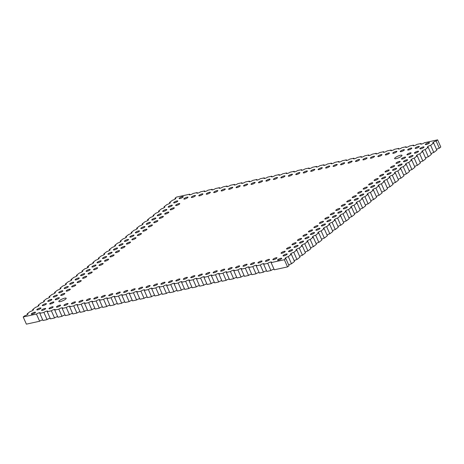 <?xml version="1.0" encoding="UTF-8"?>
<svg xmlns="http://www.w3.org/2000/svg" width="464" height="464" viewBox="0 0 464 464"><rect width="100%" height="100%" fill="white"/><g stroke="black" fill="none" stroke-linecap="round" stroke-linejoin="round"><path stroke-width="0.7" d="M189.712 194.201A2.268 0.516 156.1 0 0 189.318 194.752A2.268 0.516 156.1 0 0 190.843 194.602A2.268 0.516 156.1 0 0 193.07 193.465L197.177 192.566A2.268 0.516 156.1 0 0 196.782 193.117A2.268 0.516 156.1 0 0 198.308 192.966A2.268 0.516 156.1 0 0 200.535 191.829L204.636 190.93A2.268 0.516 156.1 0 0 204.241 191.475A2.268 0.516 156.1 0 0 205.767 191.33A2.268 0.516 156.1 0 0 207.994 190.194L212.1 189.295A2.268 0.516 156.1 0 0 211.706 189.84A2.268 0.516 156.1 0 0 213.225 189.689A2.268 0.516 156.1 0 0 215.453 188.558L219.559 187.659A2.268 0.516 156.1 0 0 219.165 188.204A2.268 0.516 156.1 0 0 220.69 188.053A2.268 0.516 156.1 0 0 222.917 186.922L227.018 186.023A2.268 0.516 156.1 0 0 226.629 186.569A2.268 0.516 156.1 0 0 228.149 186.418A2.268 0.516 156.1 0 0 230.376 185.287L234.482 184.388A2.268 0.516 156.1 0 0 234.088 184.933A2.268 0.516 156.1 0 0 235.613 184.782A2.268 0.516 156.1 0 0 237.841 183.651L241.941 182.746A2.268 0.516 156.1 0 0 241.553 183.297A2.268 0.516 156.1 0 0 243.072 183.147A2.268 0.516 156.1 0 0 245.299 182.016L249.406 181.111A2.268 0.516 156.1 0 0 249.011 181.662A2.268 0.516 156.1 0 0 250.537 181.511A2.268 0.516 156.1 0 0 252.764 180.38L256.865 179.475A2.268 0.516 156.1 0 0 256.476 180.026A2.268 0.516 156.1 0 0 257.996 179.875A2.268 0.516 156.1 0 0 260.223 178.739L264.329 177.84A2.268 0.516 156.1 0 0 263.935 178.391A2.268 0.516 156.1 0 0 265.46 178.24A2.268 0.516 156.1 0 0 267.687 177.103L271.788 176.204A2.268 0.516 156.1 0 0 271.399 176.755A2.268 0.516 156.1 0 0 272.919 176.604A2.268 0.516 156.1 0 0 275.146 175.467L279.253 174.568A2.268 0.516 156.1 0 0 278.858 175.119A2.268 0.516 156.1 0 0 280.384 174.969A2.268 0.516 156.1 0 0 282.611 173.832L286.711 172.933A2.268 0.516 156.1 0 0 286.317 173.484A2.268 0.516 156.1 0 0 287.842 173.333A2.268 0.516 156.1 0 0 290.07 172.196L294.176 171.297A2.268 0.516 156.1 0 0 293.782 171.848A2.268 0.516 156.1 0 0 295.307 171.697A2.268 0.516 156.1 0 0 297.534 170.561L301.635 169.662A2.268 0.516 156.1 0 0 301.24 170.213A2.268 0.516 156.1 0 0 302.766 170.062A2.268 0.516 156.1 0 0 304.993 168.925L309.099 168.026A2.268 0.516 156.1 0 0 308.705 168.577A2.268 0.516 156.1 0 0 310.225 168.426A2.268 0.516 156.1 0 0 312.452 167.289L316.558 166.39A2.268 0.516 156.1 0 0 316.164 166.941A2.268 0.516 156.1 0 0 317.689 166.791A2.268 0.516 156.1 0 0 319.916 165.654L324.017 164.755A2.268 0.516 156.1 0 0 323.628 165.306A2.268 0.516 156.1 0 0 325.148 165.155A2.268 0.516 156.1 0 0 327.375 164.018L331.482 163.119A2.268 0.516 156.1 0 0 331.087 163.67A2.268 0.516 156.1 0 0 332.613 163.519A2.268 0.516 156.1 0 0 334.84 162.383L338.94 161.484A2.268 0.516 156.1 0 0 338.552 162.035A2.268 0.516 156.1 0 0 340.071 161.884A2.268 0.516 156.1 0 0 342.299 160.747L346.405 159.848A2.268 0.516 156.1 0 0 346.011 160.399A2.268 0.516 156.1 0 0 347.536 160.248A2.268 0.516 156.1 0 0 349.763 159.111L353.864 158.212A2.268 0.516 156.1 0 0 353.475 158.763A2.268 0.516 156.1 0 0 354.995 158.613A2.268 0.516 156.1 0 0 357.222 157.476L361.328 156.577A2.268 0.516 156.1 0 0 360.934 157.128A2.268 0.516 156.1 0 0 362.459 156.977A2.268 0.516 156.1 0 0 364.687 155.84L368.787 154.941A2.268 0.516 156.1 0 0 368.399 155.492A2.268 0.516 156.1 0 0 369.918 155.341A2.268 0.516 156.1 0 0 372.145 154.205L376.252 153.306A2.268 0.516 156.1 0 0 375.857 153.857A2.268 0.516 156.1 0 0 377.383 153.706A2.268 0.516 156.1 0 0 379.61 152.569L383.711 151.67A2.268 0.516 156.1 0 0 383.316 152.221A2.268 0.516 156.1 0 0 384.842 152.07A2.268 0.516 156.1 0 0 387.069 150.933L391.175 150.034A2.268 0.516 156.1 0 0 390.781 150.585A2.268 0.516 156.1 0 0 392.306 150.435A2.268 0.516 156.1 0 0 394.533 149.298L398.634 148.399A2.268 0.516 156.1 0 0 398.24 148.95A2.268 0.516 156.1 0 0 399.765 148.799A2.268 0.516 156.1 0 0 401.992 147.662L406.099 146.763A2.268 0.516 156.1 0 0 405.704 147.308A2.268 0.516 156.1 0 0 407.224 147.163A2.268 0.516 156.1 0 0 409.451 146.027L413.557 145.128A2.268 0.516 156.1 0 0 413.163 145.673A2.268 0.516 156.1 0 0 414.688 145.522A2.268 0.516 156.1 0 0 416.916 144.391L421.016 143.492A2.268 0.516 156.1 0 0 420.628 144.037A2.268 0.516 156.1 0 0 422.147 143.886A2.268 0.516 156.1 0 0 424.374 142.755L437.622 139.85L436.114 141.027A2.268 0.516 156.1 0 0 433.852 141.938A2.268 0.516 156.1 0 0 432.813 142.906A2.268 0.516 156.1 0 0 433.654 142.953L430.644 145.307A2.268 0.516 156.1 0 0 428.376 146.218A2.268 0.516 156.1 0 0 427.338 147.192A2.268 0.516 156.1 0 0 428.179 147.233L425.169 149.588A2.268 0.516 156.1 0 0 422.901 150.498A2.268 0.516 156.1 0 0 421.863 151.473A2.268 0.516 156.1 0 0 422.704 151.513L419.694 153.868A2.268 0.516 156.1 0 0 417.432 154.779A2.268 0.516 156.1 0 0 416.388 155.753A2.268 0.516 156.1 0 0 417.229 155.8L414.219 158.154A2.268 0.516 156.1 0 0 411.957 159.059A2.268 0.516 156.1 0 0 410.918 160.034A2.268 0.516 156.1 0 0 411.759 160.08L408.743 162.435A2.268 0.516 156.1 0 0 406.481 163.34A2.268 0.516 156.1 0 0 405.443 164.314A2.268 0.516 156.1 0 0 406.284 164.36L403.274 166.715A2.268 0.516 156.1 0 0 401.006 167.62A2.268 0.516 156.1 0 0 399.968 168.594A2.268 0.516 156.1 0 0 400.809 168.641L397.799 170.996A2.268 0.516 156.1 0 0 395.531 171.9A2.268 0.516 156.1 0 0 394.493 172.875A2.268 0.516 156.1 0 0 395.334 172.921L392.324 175.276A2.268 0.516 156.1 0 0 390.062 176.187A2.268 0.516 156.1 0 0 389.023 177.155A2.268 0.516 156.1 0 0 389.859 177.202L386.848 179.556A2.268 0.516 156.1 0 0 384.586 180.467A2.268 0.516 156.1 0 0 383.548 181.441A2.268 0.516 156.1 0 0 384.389 181.482L381.379 183.837A2.268 0.516 156.1 0 0 379.111 184.747A2.268 0.516 156.1 0 0 378.073 185.722A2.268 0.516 156.1 0 0 378.914 185.762L375.904 188.117A2.268 0.516 156.1 0 0 373.636 189.028A2.268 0.516 156.1 0 0 372.598 190.002A2.268 0.516 156.1 0 0 373.439 190.049L370.429 192.403A2.268 0.516 156.1 0 0 368.167 193.308A2.268 0.516 156.1 0 0 367.123 194.283A2.268 0.516 156.1 0 0 367.964 194.329L364.953 196.684A2.268 0.516 156.1 0 0 362.691 197.589A2.268 0.516 156.1 0 0 361.653 198.563A2.268 0.516 156.1 0 0 362.494 198.609L359.478 200.964A2.268 0.516 156.1 0 0 357.216 201.869A2.268 0.516 156.1 0 0 356.178 202.843A2.268 0.516 156.1 0 0 357.019 202.89L354.009 205.245A2.268 0.516 156.1 0 0 351.741 206.149A2.268 0.516 156.1 0 0 350.703 207.124A2.268 0.516 156.1 0 0 351.544 207.17L348.534 209.525A2.268 0.516 156.1 0 0 346.266 210.436A2.268 0.516 156.1 0 0 345.228 211.404A2.268 0.516 156.1 0 0 346.069 211.451L343.058 213.805A2.268 0.516 156.1 0 0 340.796 214.716A2.268 0.516 156.1 0 0 339.758 215.69A2.268 0.516 156.1 0 0 340.593 215.731L337.583 218.086A2.268 0.516 156.1 0 0 335.321 218.996A2.268 0.516 156.1 0 0 334.283 219.971A2.268 0.516 156.1 0 0 335.124 220.017L332.114 222.366A2.268 0.516 156.1 0 0 329.846 223.277A2.268 0.516 156.1 0 0 328.808 224.251A2.268 0.516 156.1 0 0 329.649 224.298L326.639 226.652A2.268 0.516 156.1 0 0 324.371 227.557A2.268 0.516 156.1 0 0 323.333 228.532A2.268 0.516 156.1 0 0 324.174 228.578L321.163 230.933A2.268 0.516 156.1 0 0 318.901 231.838A2.268 0.516 156.1 0 0 317.857 232.812A2.268 0.516 156.1 0 0 318.698 232.858L315.688 235.213A2.268 0.516 156.1 0 0 313.426 236.118A2.268 0.516 156.1 0 0 312.388 237.092A2.268 0.516 156.1 0 0 313.229 237.139L310.213 239.494A2.268 0.516 156.1 0 0 307.951 240.404A2.268 0.516 156.1 0 0 306.913 241.373A2.268 0.516 156.1 0 0 307.754 241.419L304.744 243.774A2.268 0.516 156.1 0 0 302.476 244.685A2.268 0.516 156.1 0 0 301.438 245.659A2.268 0.516 156.1 0 0 302.279 245.7L299.268 248.054A2.268 0.516 156.1 0 0 297.006 248.965A2.268 0.516 156.1 0 0 295.962 249.939A2.268 0.516 156.1 0 0 296.803 249.98L293.793 252.335A2.268 0.516 156.1 0 0 291.531 253.245A2.268 0.516 156.1 0 0 290.493 254.22A2.268 0.516 156.1 0 0 291.328 254.266L288.318 256.621A2.268 0.516 156.1 0 0 286.056 257.526A2.268 0.516 156.1 0 0 285.018 258.5A2.268 0.516 156.1 0 0 285.859 258.547L284.351 259.724L271.109 262.624A2.268 0.516 156.1 0 0 271.498 262.073A2.268 0.516 156.1 0 0 269.978 262.224A2.268 0.516 156.1 0 0 267.751 263.361L263.645 264.26A2.268 0.516 156.1 0 0 264.039 263.709A2.268 0.516 156.1 0 0 262.514 263.859A2.268 0.516 156.1 0 0 260.287 264.996L256.186 265.895A2.268 0.516 156.1 0 0 256.575 265.35A2.268 0.516 156.1 0 0 255.055 265.501A2.268 0.516 156.1 0 0 252.828 266.632L248.721 267.531A2.268 0.516 156.1 0 0 249.116 266.986A2.268 0.516 156.1 0 0 247.59 267.136A2.268 0.516 156.1 0 0 245.363 268.267L241.263 269.166A2.268 0.516 156.1 0 0 241.657 268.621A2.268 0.516 156.1 0 0 240.132 268.772A2.268 0.516 156.1 0 0 237.904 269.903L233.798 270.802A2.268 0.516 156.1 0 0 234.192 270.257A2.268 0.516 156.1 0 0 232.667 270.408A2.268 0.516 156.1 0 0 230.44 271.539L226.339 272.443A2.268 0.516 156.1 0 0 226.734 271.892A2.268 0.516 156.1 0 0 225.208 272.043A2.268 0.516 156.1 0 0 222.981 273.174L218.875 274.079A2.268 0.516 156.1 0 0 219.269 273.528A2.268 0.516 156.1 0 0 217.749 273.679A2.268 0.516 156.1 0 0 215.522 274.81L211.416 275.715A2.268 0.516 156.1 0 0 211.81 275.164A2.268 0.516 156.1 0 0 210.285 275.314A2.268 0.516 156.1 0 0 208.058 276.445L203.957 277.35A2.268 0.516 156.1 0 0 204.346 276.799A2.268 0.516 156.1 0 0 202.826 276.95A2.268 0.516 156.1 0 0 200.599 278.087L196.492 278.986A2.268 0.516 156.1 0 0 196.887 278.435A2.268 0.516 156.1 0 0 195.361 278.586A2.268 0.516 156.1 0 0 193.134 279.722L189.034 280.621A2.268 0.516 156.1 0 0 189.422 280.07A2.268 0.516 156.1 0 0 187.903 280.221A2.268 0.516 156.1 0 0 185.675 281.358L181.569 282.257A2.268 0.516 156.1 0 0 181.963 281.706A2.268 0.516 156.1 0 0 180.438 281.857A2.268 0.516 156.1 0 0 178.211 282.994L174.11 283.893A2.268 0.516 156.1 0 0 174.499 283.342A2.268 0.516 156.1 0 0 172.979 283.492A2.268 0.516 156.1 0 0 170.752 284.629L166.646 285.528A2.268 0.516 156.1 0 0 167.04 284.977A2.268 0.516 156.1 0 0 165.515 285.128A2.268 0.516 156.1 0 0 163.287 286.265L159.187 287.164A2.268 0.516 156.1 0 0 159.575 286.613A2.268 0.516 156.1 0 0 158.056 286.764A2.268 0.516 156.1 0 0 155.829 287.9L151.722 288.799A2.268 0.516 156.1 0 0 152.117 288.248A2.268 0.516 156.1 0 0 150.591 288.399A2.268 0.516 156.1 0 0 148.364 289.536L144.263 290.435A2.268 0.516 156.1 0 0 144.658 289.884A2.268 0.516 156.1 0 0 143.132 290.035A2.268 0.516 156.1 0 0 140.905 291.172L136.799 292.071A2.268 0.516 156.1 0 0 137.193 291.52A2.268 0.516 156.1 0 0 135.668 291.67A2.268 0.516 156.1 0 0 133.441 292.807L129.34 293.706A2.268 0.516 156.1 0 0 129.734 293.155A2.268 0.516 156.1 0 0 128.209 293.306A2.268 0.516 156.1 0 0 125.982 294.443L121.875 295.342A2.268 0.516 156.1 0 0 122.27 294.791A2.268 0.516 156.1 0 0 120.75 294.942A2.268 0.516 156.1 0 0 118.523 296.078L114.417 296.977A2.268 0.516 156.1 0 0 114.811 296.426A2.268 0.516 156.1 0 0 113.286 296.577A2.268 0.516 156.1 0 0 111.058 297.714L106.958 298.613A2.268 0.516 156.1 0 0 107.346 298.062A2.268 0.516 156.1 0 0 105.827 298.213A2.268 0.516 156.1 0 0 103.6 299.35L99.493 300.249A2.268 0.516 156.1 0 0 99.888 299.698A2.268 0.516 156.1 0 0 98.362 299.848A2.268 0.516 156.1 0 0 96.135 300.985L92.034 301.884A2.268 0.516 156.1 0 0 92.423 301.333A2.268 0.516 156.1 0 0 90.903 301.484A2.268 0.516 156.1 0 0 88.676 302.621L84.57 303.52A2.268 0.516 156.1 0 0 84.964 302.969A2.268 0.516 156.1 0 0 83.439 303.12A2.268 0.516 156.1 0 0 81.212 304.256L77.111 305.155A2.268 0.516 156.1 0 0 77.5 304.604A2.268 0.516 156.1 0 0 75.98 304.755A2.268 0.516 156.1 0 0 73.753 305.892L69.646 306.791A2.268 0.516 156.1 0 0 70.041 306.24A2.268 0.516 156.1 0 0 68.515 306.391A2.268 0.516 156.1 0 0 66.288 307.528L62.188 308.427A2.268 0.516 156.1 0 0 62.582 307.876A2.268 0.516 156.1 0 0 61.057 308.026A2.268 0.516 156.1 0 0 58.829 309.163L54.723 310.062A2.268 0.516 156.1 0 0 55.117 309.517A2.268 0.516 156.1 0 0 53.592 309.668A2.268 0.516 156.1 0 0 51.365 310.799L47.264 311.698A2.268 0.516 156.1 0 0 47.659 311.153A2.268 0.516 156.1 0 0 46.133 311.303A2.268 0.516 156.1 0 0 43.906 312.434L39.8 313.333A2.268 0.516 156.1 0 0 40.194 312.788A2.268 0.516 156.1 0 0 38.669 312.939A2.268 0.516 156.1 0 0 36.441 314.07L23.2 316.976L24.708 315.798A2.268 0.516 156.1 0 0 27.614 314.464A2.268 0.516 156.1 0 0 28.008 313.919A2.268 0.516 156.1 0 0 27.167 313.873L30.177 311.518A2.268 0.516 156.1 0 0 33.089 310.184A2.268 0.516 156.1 0 0 33.483 309.633A2.268 0.516 156.1 0 0 32.642 309.592L35.653 307.238A2.268 0.516 156.1 0 0 38.564 305.904A2.268 0.516 156.1 0 0 38.959 305.353A2.268 0.516 156.1 0 0 38.118 305.312L41.128 302.957A2.268 0.516 156.1 0 0 44.039 301.623A2.268 0.516 156.1 0 0 44.428 301.072A2.268 0.516 156.1 0 0 43.593 301.026L46.603 298.671A2.268 0.516 156.1 0 0 49.509 297.343A2.268 0.516 156.1 0 0 49.903 296.792A2.268 0.516 156.1 0 0 49.062 296.745L52.072 294.391A2.268 0.516 156.1 0 0 54.984 293.062A2.268 0.516 156.1 0 0 55.378 292.511A2.268 0.516 156.1 0 0 54.537 292.465L57.548 290.11A2.268 0.516 156.1 0 0 60.459 288.782A2.268 0.516 156.1 0 0 60.854 288.231A2.268 0.516 156.1 0 0 60.013 288.185L63.023 285.83A2.268 0.516 156.1 0 0 65.934 284.502A2.268 0.516 156.1 0 0 66.329 283.951A2.268 0.516 156.1 0 0 65.488 283.904L68.498 281.549A2.268 0.516 156.1 0 0 71.41 280.215A2.268 0.516 156.1 0 0 71.798 279.67A2.268 0.516 156.1 0 0 70.957 279.624L73.973 277.269A2.268 0.516 156.1 0 0 76.879 275.935A2.268 0.516 156.1 0 0 77.273 275.384A2.268 0.516 156.1 0 0 76.432 275.343L79.443 272.989A2.268 0.516 156.1 0 0 82.354 271.655A2.268 0.516 156.1 0 0 82.749 271.104A2.268 0.516 156.1 0 0 81.908 271.063L84.947 268.685A2.268 0.516 156.1 0 0 88.183 267.299A2.268 0.516 156.1 0 0 88.578 266.748A2.268 0.516 156.1 0 0 87.354 266.8L90.393 264.422A2.268 0.516 156.1 0 0 93.305 263.094A2.268 0.516 156.1 0 0 93.693 262.543A2.268 0.516 156.1 0 0 92.858 262.496L95.868 260.142A2.268 0.516 156.1 0 0 98.774 258.813A2.268 0.516 156.1 0 0 99.168 258.262A2.268 0.516 156.1 0 0 98.327 258.216L101.338 255.861A2.268 0.516 156.1 0 0 104.249 254.533A2.268 0.516 156.1 0 0 104.644 253.982A2.268 0.516 156.1 0 0 103.803 253.936L106.813 251.581A2.268 0.516 156.1 0 0 109.724 250.253A2.268 0.516 156.1 0 0 110.119 249.702A2.268 0.516 156.1 0 0 109.278 249.655L112.288 247.3A2.268 0.516 156.1 0 0 115.2 245.966A2.268 0.516 156.1 0 0 115.588 245.421A2.268 0.516 156.1 0 0 114.753 245.375L117.763 243.02A2.268 0.516 156.1 0 0 120.675 241.686A2.268 0.516 156.1 0 0 121.063 241.135A2.268 0.516 156.1 0 0 120.222 241.094L123.233 238.74A2.268 0.516 156.1 0 0 126.144 237.406A2.268 0.516 156.1 0 0 126.539 236.855A2.268 0.516 156.1 0 0 125.698 236.814L128.708 234.459A2.268 0.516 156.1 0 0 131.619 233.125A2.268 0.516 156.1 0 0 132.014 232.574A2.268 0.516 156.1 0 0 131.173 232.528L134.183 230.173A2.268 0.516 156.1 0 0 137.095 228.845A2.268 0.516 156.1 0 0 137.489 228.294A2.268 0.516 156.1 0 0 136.648 228.247L139.658 225.893A2.268 0.516 156.1 0 0 142.57 224.564A2.268 0.516 156.1 0 0 142.958 224.013A2.268 0.516 156.1 0 0 142.123 223.967L145.133 221.612A2.268 0.516 156.1 0 0 148.039 220.284A2.268 0.516 156.1 0 0 148.434 219.733A2.268 0.516 156.1 0 0 147.593 219.687L150.603 217.332A2.268 0.516 156.1 0 0 153.514 215.998A2.268 0.516 156.1 0 0 153.909 215.453A2.268 0.516 156.1 0 0 153.068 215.406L156.078 213.051A2.268 0.516 156.1 0 0 158.99 211.717A2.268 0.516 156.1 0 0 159.384 211.172A2.268 0.516 156.1 0 0 158.543 211.126L161.553 208.771A2.268 0.516 156.1 0 0 164.465 207.437A2.268 0.516 156.1 0 0 164.853 206.886A2.268 0.516 156.1 0 0 164.018 206.845L167.028 204.491A2.268 0.516 156.1 0 0 169.934 203.157A2.268 0.516 156.1 0 0 170.329 202.606A2.268 0.516 156.1 0 0 169.488 202.559L172.498 200.204A2.268 0.516 156.1 0 0 175.409 198.876A2.268 0.516 156.1 0 0 175.804 198.325A2.268 0.516 156.1 0 0 174.963 198.279L176.471 197.101L189.712 194.201L189.991 194.828M23.2 316.976L26.378 324.15L39.626 321.245A2.268 0.516 156.1 0 1 42.705 319.882M182.874 197.241A2.268 0.516 156.1 0 1 180.647 198.377A2.268 0.516 156.1 0 1 179.121 198.528A2.268 0.516 156.1 0 1 180.983 197.136A2.268 0.516 156.1 0 1 183.263 196.69A2.268 0.516 156.1 0 1 182.874 197.241M187.595 197.745A2.268 0.516 156.1 0 1 185.368 198.882A2.268 0.516 156.1 0 1 183.848 199.033A2.268 0.516 156.1 0 1 185.71 197.641A2.268 0.516 156.1 0 1 187.99 197.194A2.268 0.516 156.1 0 1 187.595 197.745M177.399 201.521A2.268 0.516 156.1 0 1 175.172 202.658A2.268 0.516 156.1 0 1 173.646 202.809A2.268 0.516 156.1 0 1 175.514 201.422A2.268 0.516 156.1 0 1 177.793 200.97A2.268 0.516 156.1 0 1 177.399 201.521M195.06 196.11A2.268 0.516 156.1 0 1 192.833 197.246A2.268 0.516 156.1 0 1 191.307 197.397A2.268 0.516 156.1 0 1 193.169 196.005A2.268 0.516 156.1 0 1 195.454 195.559A2.268 0.516 156.1 0 1 195.06 196.11M202.519 194.474A2.268 0.516 156.1 0 1 200.291 195.611A2.268 0.516 156.1 0 1 198.772 195.762A2.268 0.516 156.1 0 1 200.634 194.37A2.268 0.516 156.1 0 1 202.913 193.923A2.268 0.516 156.1 0 1 202.519 194.474M171.924 205.801A2.268 0.516 156.1 0 1 169.696 206.938A2.268 0.516 156.1 0 1 168.177 207.089A2.268 0.516 156.1 0 1 170.039 205.703A2.268 0.516 156.1 0 1 172.318 205.25A2.268 0.516 156.1 0 1 171.924 205.801M179.388 204.166A2.268 0.516 156.1 0 1 177.161 205.303A2.268 0.516 156.1 0 1 175.636 205.453A2.268 0.516 156.1 0 1 177.497 204.067A2.268 0.516 156.1 0 1 179.777 203.615A2.268 0.516 156.1 0 1 179.388 204.166M166.448 210.082A2.268 0.516 156.1 0 1 164.221 211.219A2.268 0.516 156.1 0 1 162.702 211.369A2.268 0.516 156.1 0 1 164.563 209.983A2.268 0.516 156.1 0 1 166.843 209.531A2.268 0.516 156.1 0 1 166.448 210.082M173.913 208.446A2.268 0.516 156.1 0 1 171.686 209.583A2.268 0.516 156.1 0 1 170.16 209.734A2.268 0.516 156.1 0 1 172.028 208.348A2.268 0.516 156.1 0 1 174.307 207.895A2.268 0.516 156.1 0 1 173.913 208.446M209.983 192.838A2.268 0.516 156.1 0 1 207.756 193.975A2.268 0.516 156.1 0 1 206.231 194.126A2.268 0.516 156.1 0 1 208.092 192.734A2.268 0.516 156.1 0 1 210.372 192.287A2.268 0.516 156.1 0 1 209.983 192.838M217.442 191.203A2.268 0.516 156.1 0 1 215.215 192.34A2.268 0.516 156.1 0 1 213.695 192.49A2.268 0.516 156.1 0 1 215.557 191.098A2.268 0.516 156.1 0 1 217.836 190.652A2.268 0.516 156.1 0 1 217.442 191.203M224.907 189.567A2.268 0.516 156.1 0 1 222.679 190.704A2.268 0.516 156.1 0 1 221.154 190.855A2.268 0.516 156.1 0 1 223.016 189.463A2.268 0.516 156.1 0 1 225.295 189.016A2.268 0.516 156.1 0 1 224.907 189.567M232.365 187.932A2.268 0.516 156.1 0 1 230.138 189.063A2.268 0.516 156.1 0 1 228.613 189.213A2.268 0.516 156.1 0 1 230.48 187.827A2.268 0.516 156.1 0 1 232.76 187.381A2.268 0.516 156.1 0 1 232.365 187.932M239.83 186.296A2.268 0.516 156.1 0 1 237.603 187.427A2.268 0.516 156.1 0 1 236.077 187.578A2.268 0.516 156.1 0 1 237.939 186.192A2.268 0.516 156.1 0 1 240.219 185.745A2.268 0.516 156.1 0 1 239.83 186.296M160.979 214.362A2.268 0.516 156.1 0 1 158.752 215.499A2.268 0.516 156.1 0 1 157.226 215.65A2.268 0.516 156.1 0 1 159.088 214.264A2.268 0.516 156.1 0 1 161.368 213.817A2.268 0.516 156.1 0 1 160.979 214.362M168.438 212.727A2.268 0.516 156.1 0 1 166.211 213.863A2.268 0.516 156.1 0 1 164.685 214.014A2.268 0.516 156.1 0 1 166.553 212.628A2.268 0.516 156.1 0 1 168.832 212.181A2.268 0.516 156.1 0 1 168.438 212.727M155.504 218.648A2.268 0.516 156.1 0 1 153.277 219.779A2.268 0.516 156.1 0 1 151.751 219.93A2.268 0.516 156.1 0 1 153.619 218.544A2.268 0.516 156.1 0 1 155.898 218.097A2.268 0.516 156.1 0 1 155.504 218.648M162.963 217.013A2.268 0.516 156.1 0 1 160.735 218.144A2.268 0.516 156.1 0 1 159.216 218.295A2.268 0.516 156.1 0 1 161.078 216.908A2.268 0.516 156.1 0 1 163.357 216.462A2.268 0.516 156.1 0 1 162.963 217.013M150.029 222.929A2.268 0.516 156.1 0 1 147.801 224.06A2.268 0.516 156.1 0 1 146.276 224.211A2.268 0.516 156.1 0 1 148.144 222.824A2.268 0.516 156.1 0 1 150.423 222.378A2.268 0.516 156.1 0 1 150.029 222.929M157.493 221.293A2.268 0.516 156.1 0 1 155.266 222.424A2.268 0.516 156.1 0 1 153.741 222.575A2.268 0.516 156.1 0 1 155.602 221.189A2.268 0.516 156.1 0 1 157.882 220.742A2.268 0.516 156.1 0 1 157.493 221.293M247.289 184.66A2.268 0.516 156.1 0 1 245.062 185.791A2.268 0.516 156.1 0 1 243.536 185.942A2.268 0.516 156.1 0 1 245.404 184.556A2.268 0.516 156.1 0 1 247.683 184.109A2.268 0.516 156.1 0 1 247.289 184.66M254.748 183.025A2.268 0.516 156.1 0 1 252.52 184.156A2.268 0.516 156.1 0 1 251.001 184.307A2.268 0.516 156.1 0 1 252.863 182.92A2.268 0.516 156.1 0 1 255.142 182.474A2.268 0.516 156.1 0 1 254.748 183.025M262.212 181.389A2.268 0.516 156.1 0 1 259.985 182.52A2.268 0.516 156.1 0 1 258.46 182.671A2.268 0.516 156.1 0 1 260.327 181.285A2.268 0.516 156.1 0 1 262.607 180.838A2.268 0.516 156.1 0 1 262.212 181.389M269.671 179.754A2.268 0.516 156.1 0 1 267.444 180.885A2.268 0.516 156.1 0 1 265.924 181.035A2.268 0.516 156.1 0 1 267.786 179.649A2.268 0.516 156.1 0 1 270.065 179.203A2.268 0.516 156.1 0 1 269.671 179.754M277.136 178.118A2.268 0.516 156.1 0 1 274.908 179.249A2.268 0.516 156.1 0 1 273.383 179.4A2.268 0.516 156.1 0 1 275.251 178.014A2.268 0.516 156.1 0 1 277.53 177.567A2.268 0.516 156.1 0 1 277.136 178.118M284.594 176.477A2.268 0.516 156.1 0 1 282.367 177.613A2.268 0.516 156.1 0 1 280.848 177.764A2.268 0.516 156.1 0 1 282.709 176.378A2.268 0.516 156.1 0 1 284.989 175.931A2.268 0.516 156.1 0 1 284.594 176.477M292.059 174.841A2.268 0.516 156.1 0 1 289.832 175.978A2.268 0.516 156.1 0 1 288.306 176.129A2.268 0.516 156.1 0 1 290.168 174.742A2.268 0.516 156.1 0 1 292.453 174.296A2.268 0.516 156.1 0 1 292.059 174.841M299.518 173.205A2.268 0.516 156.1 0 1 297.291 174.342A2.268 0.516 156.1 0 1 295.771 174.493A2.268 0.516 156.1 0 1 297.633 173.107A2.268 0.516 156.1 0 1 299.912 172.66A2.268 0.516 156.1 0 1 299.518 173.205M144.553 227.209A2.268 0.516 156.1 0 1 142.326 228.346A2.268 0.516 156.1 0 1 140.807 228.497A2.268 0.516 156.1 0 1 142.668 227.105A2.268 0.516 156.1 0 1 144.948 226.658A2.268 0.516 156.1 0 1 144.553 227.209M152.018 225.574A2.268 0.516 156.1 0 1 149.791 226.71A2.268 0.516 156.1 0 1 148.265 226.861A2.268 0.516 156.1 0 1 150.127 225.469A2.268 0.516 156.1 0 1 152.412 225.023A2.268 0.516 156.1 0 1 152.018 225.574M139.084 231.49A2.268 0.516 156.1 0 1 136.857 232.626A2.268 0.516 156.1 0 1 135.331 232.777A2.268 0.516 156.1 0 1 137.193 231.385A2.268 0.516 156.1 0 1 139.473 230.939A2.268 0.516 156.1 0 1 139.084 231.49M146.543 229.854A2.268 0.516 156.1 0 1 144.316 230.991A2.268 0.516 156.1 0 1 142.79 231.142A2.268 0.516 156.1 0 1 144.658 229.75A2.268 0.516 156.1 0 1 146.937 229.303A2.268 0.516 156.1 0 1 146.543 229.854M133.609 235.77A2.268 0.516 156.1 0 1 131.382 236.907A2.268 0.516 156.1 0 1 129.856 237.058A2.268 0.516 156.1 0 1 131.718 235.671A2.268 0.516 156.1 0 1 133.997 235.219A2.268 0.516 156.1 0 1 133.609 235.77M141.068 234.134A2.268 0.516 156.1 0 1 138.84 235.271A2.268 0.516 156.1 0 1 137.321 235.422A2.268 0.516 156.1 0 1 139.183 234.036A2.268 0.516 156.1 0 1 141.462 233.583A2.268 0.516 156.1 0 1 141.068 234.134M128.134 240.05A2.268 0.516 156.1 0 1 125.906 241.187A2.268 0.516 156.1 0 1 124.381 241.338A2.268 0.516 156.1 0 1 126.249 239.952A2.268 0.516 156.1 0 1 128.528 239.499A2.268 0.516 156.1 0 1 128.134 240.05M135.592 238.415A2.268 0.516 156.1 0 1 133.365 239.552A2.268 0.516 156.1 0 1 131.846 239.702A2.268 0.516 156.1 0 1 133.707 238.316A2.268 0.516 156.1 0 1 135.987 237.864A2.268 0.516 156.1 0 1 135.592 238.415M122.658 244.331A2.268 0.516 156.1 0 1 120.431 245.468A2.268 0.516 156.1 0 1 118.912 245.618A2.268 0.516 156.1 0 1 120.773 244.232A2.268 0.516 156.1 0 1 123.053 243.786A2.268 0.516 156.1 0 1 122.658 244.331M130.123 242.695A2.268 0.516 156.1 0 1 127.896 243.832A2.268 0.516 156.1 0 1 126.37 243.983A2.268 0.516 156.1 0 1 128.232 242.597A2.268 0.516 156.1 0 1 130.512 242.144A2.268 0.516 156.1 0 1 130.123 242.695M117.183 248.611A2.268 0.516 156.1 0 1 114.956 249.748A2.268 0.516 156.1 0 1 113.436 249.899A2.268 0.516 156.1 0 1 115.298 248.513A2.268 0.516 156.1 0 1 117.578 248.066A2.268 0.516 156.1 0 1 117.183 248.611M124.648 246.976A2.268 0.516 156.1 0 1 122.421 248.112A2.268 0.516 156.1 0 1 120.895 248.263A2.268 0.516 156.1 0 1 122.763 246.877A2.268 0.516 156.1 0 1 125.042 246.43A2.268 0.516 156.1 0 1 124.648 246.976M111.714 252.897A2.268 0.516 156.1 0 1 109.487 254.028A2.268 0.516 156.1 0 1 107.961 254.179A2.268 0.516 156.1 0 1 109.823 252.793A2.268 0.516 156.1 0 1 112.102 252.346A2.268 0.516 156.1 0 1 111.714 252.897M119.173 251.262A2.268 0.516 156.1 0 1 116.945 252.393A2.268 0.516 156.1 0 1 115.42 252.544A2.268 0.516 156.1 0 1 117.288 251.157A2.268 0.516 156.1 0 1 119.567 250.711A2.268 0.516 156.1 0 1 119.173 251.262M306.982 171.57A2.268 0.516 156.1 0 1 304.755 172.707A2.268 0.516 156.1 0 1 303.23 172.857A2.268 0.516 156.1 0 1 305.092 171.471A2.268 0.516 156.1 0 1 307.371 171.025A2.268 0.516 156.1 0 1 306.982 171.57M314.441 169.934A2.268 0.516 156.1 0 1 312.214 171.071A2.268 0.516 156.1 0 1 310.689 171.222A2.268 0.516 156.1 0 1 312.556 169.836A2.268 0.516 156.1 0 1 314.836 169.383A2.268 0.516 156.1 0 1 314.441 169.934M321.906 168.299A2.268 0.516 156.1 0 1 319.679 169.435A2.268 0.516 156.1 0 1 318.153 169.586A2.268 0.516 156.1 0 1 320.015 168.2A2.268 0.516 156.1 0 1 322.294 167.748A2.268 0.516 156.1 0 1 321.906 168.299M329.365 166.663A2.268 0.516 156.1 0 1 327.137 167.8A2.268 0.516 156.1 0 1 325.612 167.951A2.268 0.516 156.1 0 1 327.48 166.564A2.268 0.516 156.1 0 1 329.759 166.112A2.268 0.516 156.1 0 1 329.365 166.663M336.829 165.027A2.268 0.516 156.1 0 1 334.602 166.164A2.268 0.516 156.1 0 1 333.077 166.315A2.268 0.516 156.1 0 1 334.938 164.929A2.268 0.516 156.1 0 1 337.218 164.476A2.268 0.516 156.1 0 1 336.829 165.027M344.288 163.392A2.268 0.516 156.1 0 1 342.061 164.529A2.268 0.516 156.1 0 1 340.535 164.679A2.268 0.516 156.1 0 1 342.403 163.293A2.268 0.516 156.1 0 1 344.682 162.841A2.268 0.516 156.1 0 1 344.288 163.392M351.747 161.756A2.268 0.516 156.1 0 1 349.52 162.893A2.268 0.516 156.1 0 1 348 163.044A2.268 0.516 156.1 0 1 349.862 161.658A2.268 0.516 156.1 0 1 352.141 161.205A2.268 0.516 156.1 0 1 351.747 161.756M359.211 160.121A2.268 0.516 156.1 0 1 356.984 161.257A2.268 0.516 156.1 0 1 355.459 161.408A2.268 0.516 156.1 0 1 357.326 160.022A2.268 0.516 156.1 0 1 359.606 159.57A2.268 0.516 156.1 0 1 359.211 160.121M366.67 158.485A2.268 0.516 156.1 0 1 364.443 159.622A2.268 0.516 156.1 0 1 362.923 159.773A2.268 0.516 156.1 0 1 364.785 158.386A2.268 0.516 156.1 0 1 367.065 157.934A2.268 0.516 156.1 0 1 366.67 158.485M374.135 156.849A2.268 0.516 156.1 0 1 371.908 157.986A2.268 0.516 156.1 0 1 370.382 158.137A2.268 0.516 156.1 0 1 372.25 156.751A2.268 0.516 156.1 0 1 374.529 156.298A2.268 0.516 156.1 0 1 374.135 156.849M381.594 155.214A2.268 0.516 156.1 0 1 379.366 156.351A2.268 0.516 156.1 0 1 377.847 156.501A2.268 0.516 156.1 0 1 379.709 155.109A2.268 0.516 156.1 0 1 381.988 154.663A2.268 0.516 156.1 0 1 381.594 155.214M389.058 153.578A2.268 0.516 156.1 0 1 386.831 154.715A2.268 0.516 156.1 0 1 385.306 154.866A2.268 0.516 156.1 0 1 387.167 153.474A2.268 0.516 156.1 0 1 389.453 153.027A2.268 0.516 156.1 0 1 389.058 153.578M396.517 151.943A2.268 0.516 156.1 0 1 394.29 153.079A2.268 0.516 156.1 0 1 392.77 153.23A2.268 0.516 156.1 0 1 394.632 151.838A2.268 0.516 156.1 0 1 396.911 151.392A2.268 0.516 156.1 0 1 396.517 151.943M403.982 150.307A2.268 0.516 156.1 0 1 401.754 151.444A2.268 0.516 156.1 0 1 400.229 151.595A2.268 0.516 156.1 0 1 402.091 150.203A2.268 0.516 156.1 0 1 404.37 149.756A2.268 0.516 156.1 0 1 403.982 150.307M411.44 148.671A2.268 0.516 156.1 0 1 409.213 149.808A2.268 0.516 156.1 0 1 407.688 149.959A2.268 0.516 156.1 0 1 409.555 148.567A2.268 0.516 156.1 0 1 411.835 148.12A2.268 0.516 156.1 0 1 411.44 148.671M418.905 147.036A2.268 0.516 156.1 0 1 416.678 148.173A2.268 0.516 156.1 0 1 415.152 148.323A2.268 0.516 156.1 0 1 417.014 146.931A2.268 0.516 156.1 0 1 419.294 146.485A2.268 0.516 156.1 0 1 418.905 147.036M429.101 143.26A2.268 0.516 156.1 0 1 426.874 144.391A2.268 0.516 156.1 0 1 425.349 144.542A2.268 0.516 156.1 0 1 427.216 143.156A2.268 0.516 156.1 0 1 429.496 142.709A2.268 0.516 156.1 0 1 429.101 143.26M423.626 147.54A2.268 0.516 156.1 0 1 421.399 148.677A2.268 0.516 156.1 0 1 419.879 148.828A2.268 0.516 156.1 0 1 421.741 147.436A2.268 0.516 156.1 0 1 424.021 146.989A2.268 0.516 156.1 0 1 423.626 147.54M401.302 156.287A4.031 0.911 156.1 0 1 397.341 158.305A4.031 0.911 156.1 0 1 394.632 158.572A4.031 0.911 156.1 0 1 397.95 156.107A4.031 0.911 156.1 0 1 401.998 155.307A4.031 0.911 156.1 0 1 401.302 156.287M410.692 153.456A2.268 0.516 156.1 0 1 408.465 154.593A2.268 0.516 156.1 0 1 406.94 154.744A2.268 0.516 156.1 0 1 408.807 153.352A2.268 0.516 156.1 0 1 411.087 152.905A2.268 0.516 156.1 0 1 410.692 153.456M418.151 151.821A2.268 0.516 156.1 0 1 415.924 152.958A2.268 0.516 156.1 0 1 414.404 153.108A2.268 0.516 156.1 0 1 416.266 151.716A2.268 0.516 156.1 0 1 418.545 151.27A2.268 0.516 156.1 0 1 418.151 151.821M405.217 157.737A2.268 0.516 156.1 0 1 402.99 158.874A2.268 0.516 156.1 0 1 401.47 159.024A2.268 0.516 156.1 0 1 403.332 157.638A2.268 0.516 156.1 0 1 405.611 157.186A2.268 0.516 156.1 0 1 405.217 157.737M412.682 156.101A2.268 0.516 156.1 0 1 410.454 157.238A2.268 0.516 156.1 0 1 408.929 157.389A2.268 0.516 156.1 0 1 410.791 156.003A2.268 0.516 156.1 0 1 413.07 155.55A2.268 0.516 156.1 0 1 412.682 156.101M399.742 162.017A2.268 0.516 156.1 0 1 397.515 163.154A2.268 0.516 156.1 0 1 395.995 163.305A2.268 0.516 156.1 0 1 397.857 161.919A2.268 0.516 156.1 0 1 400.136 161.466A2.268 0.516 156.1 0 1 399.742 162.017M407.206 160.382A2.268 0.516 156.1 0 1 404.979 161.518A2.268 0.516 156.1 0 1 403.454 161.669A2.268 0.516 156.1 0 1 405.321 160.283A2.268 0.516 156.1 0 1 407.601 159.831A2.268 0.516 156.1 0 1 407.206 160.382M394.272 166.298A2.268 0.516 156.1 0 1 392.045 167.434A2.268 0.516 156.1 0 1 390.52 167.585A2.268 0.516 156.1 0 1 392.382 166.199A2.268 0.516 156.1 0 1 394.661 165.752A2.268 0.516 156.1 0 1 394.272 166.298M401.731 164.662A2.268 0.516 156.1 0 1 399.504 165.799A2.268 0.516 156.1 0 1 397.979 165.95A2.268 0.516 156.1 0 1 399.846 164.563A2.268 0.516 156.1 0 1 402.126 164.117A2.268 0.516 156.1 0 1 401.731 164.662M388.797 170.584A2.268 0.516 156.1 0 1 386.57 171.715A2.268 0.516 156.1 0 1 385.045 171.866A2.268 0.516 156.1 0 1 386.912 170.479A2.268 0.516 156.1 0 1 389.192 170.033A2.268 0.516 156.1 0 1 388.797 170.584M396.256 168.942A2.268 0.516 156.1 0 1 394.029 170.079A2.268 0.516 156.1 0 1 392.509 170.23A2.268 0.516 156.1 0 1 394.371 168.844A2.268 0.516 156.1 0 1 396.65 168.397A2.268 0.516 156.1 0 1 396.256 168.942M383.322 174.864A2.268 0.516 156.1 0 1 381.095 175.995A2.268 0.516 156.1 0 1 379.569 176.146A2.268 0.516 156.1 0 1 381.437 174.76A2.268 0.516 156.1 0 1 383.716 174.313A2.268 0.516 156.1 0 1 383.322 174.864M390.787 173.229A2.268 0.516 156.1 0 1 388.559 174.36A2.268 0.516 156.1 0 1 387.034 174.51A2.268 0.516 156.1 0 1 388.896 173.124A2.268 0.516 156.1 0 1 391.175 172.678A2.268 0.516 156.1 0 1 390.787 173.229M377.847 179.145A2.268 0.516 156.1 0 1 375.62 180.281A2.268 0.516 156.1 0 1 374.1 180.432A2.268 0.516 156.1 0 1 375.962 179.04A2.268 0.516 156.1 0 1 378.241 178.594A2.268 0.516 156.1 0 1 377.847 179.145M385.311 177.509A2.268 0.516 156.1 0 1 383.084 178.64A2.268 0.516 156.1 0 1 381.559 178.791A2.268 0.516 156.1 0 1 383.421 177.405A2.268 0.516 156.1 0 1 385.7 176.958A2.268 0.516 156.1 0 1 385.311 177.509M372.377 183.425A2.268 0.516 156.1 0 1 370.15 184.562A2.268 0.516 156.1 0 1 368.625 184.713A2.268 0.516 156.1 0 1 370.487 183.321A2.268 0.516 156.1 0 1 372.766 182.874A2.268 0.516 156.1 0 1 372.377 183.425M379.836 181.789A2.268 0.516 156.1 0 1 377.609 182.926A2.268 0.516 156.1 0 1 376.084 183.077A2.268 0.516 156.1 0 1 377.951 181.685A2.268 0.516 156.1 0 1 380.231 181.238A2.268 0.516 156.1 0 1 379.836 181.789M366.902 187.705A2.268 0.516 156.1 0 1 364.675 188.842A2.268 0.516 156.1 0 1 363.15 188.993A2.268 0.516 156.1 0 1 365.011 187.607A2.268 0.516 156.1 0 1 367.291 187.154A2.268 0.516 156.1 0 1 366.902 187.705M374.361 186.07A2.268 0.516 156.1 0 1 372.134 187.207A2.268 0.516 156.1 0 1 370.614 187.357A2.268 0.516 156.1 0 1 372.476 185.965A2.268 0.516 156.1 0 1 374.755 185.519A2.268 0.516 156.1 0 1 374.361 186.07M361.427 191.986A2.268 0.516 156.1 0 1 359.2 193.123A2.268 0.516 156.1 0 1 357.674 193.273A2.268 0.516 156.1 0 1 359.542 191.887A2.268 0.516 156.1 0 1 361.821 191.435A2.268 0.516 156.1 0 1 361.427 191.986M368.886 190.35A2.268 0.516 156.1 0 1 366.659 191.487A2.268 0.516 156.1 0 1 365.139 191.638A2.268 0.516 156.1 0 1 367.001 190.252A2.268 0.516 156.1 0 1 369.28 189.799A2.268 0.516 156.1 0 1 368.886 190.35M355.952 196.266A2.268 0.516 156.1 0 1 353.725 197.403A2.268 0.516 156.1 0 1 352.205 197.554A2.268 0.516 156.1 0 1 354.067 196.168A2.268 0.516 156.1 0 1 356.346 195.715A2.268 0.516 156.1 0 1 355.952 196.266M363.416 194.631A2.268 0.516 156.1 0 1 361.189 195.767A2.268 0.516 156.1 0 1 359.664 195.918A2.268 0.516 156.1 0 1 361.526 194.532A2.268 0.516 156.1 0 1 363.805 194.08A2.268 0.516 156.1 0 1 363.416 194.631M350.477 200.547A2.268 0.516 156.1 0 1 348.249 201.683A2.268 0.516 156.1 0 1 346.73 201.834A2.268 0.516 156.1 0 1 348.592 200.448A2.268 0.516 156.1 0 1 350.871 200.001A2.268 0.516 156.1 0 1 350.477 200.547M357.941 198.911A2.268 0.516 156.1 0 1 355.714 200.048A2.268 0.516 156.1 0 1 354.189 200.199A2.268 0.516 156.1 0 1 356.056 198.812A2.268 0.516 156.1 0 1 358.336 198.366A2.268 0.516 156.1 0 1 357.941 198.911M106.239 257.178A2.268 0.516 156.1 0 1 104.011 258.309A2.268 0.516 156.1 0 1 102.486 258.46A2.268 0.516 156.1 0 1 104.354 257.073A2.268 0.516 156.1 0 1 106.633 256.627A2.268 0.516 156.1 0 1 106.239 257.178M113.697 255.542A2.268 0.516 156.1 0 1 111.47 256.673A2.268 0.516 156.1 0 1 109.951 256.824A2.268 0.516 156.1 0 1 111.812 255.438A2.268 0.516 156.1 0 1 114.092 254.991A2.268 0.516 156.1 0 1 113.697 255.542M100.763 261.458A2.268 0.516 156.1 0 1 98.536 262.595A2.268 0.516 156.1 0 1 97.011 262.746A2.268 0.516 156.1 0 1 98.878 261.354A2.268 0.516 156.1 0 1 101.158 260.907A2.268 0.516 156.1 0 1 100.763 261.458M108.228 259.823A2.268 0.516 156.1 0 1 106.001 260.959A2.268 0.516 156.1 0 1 104.475 261.11A2.268 0.516 156.1 0 1 106.337 259.718A2.268 0.516 156.1 0 1 108.617 259.272A2.268 0.516 156.1 0 1 108.228 259.823M95.642 265.663A2.268 0.516 156.1 0 1 93.415 266.794A2.268 0.516 156.1 0 1 91.895 266.945A2.268 0.516 156.1 0 1 93.757 265.559A2.268 0.516 156.1 0 1 96.036 265.112A2.268 0.516 156.1 0 1 95.642 265.663M102.753 264.103A2.268 0.516 156.1 0 1 100.526 265.24A2.268 0.516 156.1 0 1 99 265.391A2.268 0.516 156.1 0 1 100.862 263.999A2.268 0.516 156.1 0 1 103.147 263.552A2.268 0.516 156.1 0 1 102.753 264.103M89.819 270.019A2.268 0.516 156.1 0 1 87.592 271.156A2.268 0.516 156.1 0 1 86.066 271.307A2.268 0.516 156.1 0 1 87.928 269.92A2.268 0.516 156.1 0 1 90.207 269.468A2.268 0.516 156.1 0 1 89.819 270.019M97.278 268.383A2.268 0.516 156.1 0 1 95.05 269.52A2.268 0.516 156.1 0 1 93.525 269.671A2.268 0.516 156.1 0 1 95.393 268.285A2.268 0.516 156.1 0 1 97.672 267.832A2.268 0.516 156.1 0 1 97.278 268.383M84.344 274.299A2.268 0.516 156.1 0 1 82.116 275.436A2.268 0.516 156.1 0 1 80.591 275.587A2.268 0.516 156.1 0 1 82.453 274.201A2.268 0.516 156.1 0 1 84.738 273.748A2.268 0.516 156.1 0 1 84.344 274.299M91.802 272.664A2.268 0.516 156.1 0 1 89.575 273.801A2.268 0.516 156.1 0 1 88.056 273.951A2.268 0.516 156.1 0 1 89.917 272.565A2.268 0.516 156.1 0 1 92.197 272.113A2.268 0.516 156.1 0 1 91.802 272.664M78.868 278.58A2.268 0.516 156.1 0 1 76.641 279.717A2.268 0.516 156.1 0 1 75.116 279.867A2.268 0.516 156.1 0 1 76.983 278.481A2.268 0.516 156.1 0 1 79.263 278.035A2.268 0.516 156.1 0 1 78.868 278.58M86.327 276.944A2.268 0.516 156.1 0 1 84.1 278.081A2.268 0.516 156.1 0 1 82.58 278.232A2.268 0.516 156.1 0 1 84.442 276.846A2.268 0.516 156.1 0 1 86.722 276.399A2.268 0.516 156.1 0 1 86.327 276.944M73.393 282.866A2.268 0.516 156.1 0 1 71.166 283.997A2.268 0.516 156.1 0 1 69.646 284.148A2.268 0.516 156.1 0 1 71.508 282.762A2.268 0.516 156.1 0 1 73.788 282.315A2.268 0.516 156.1 0 1 73.393 282.866M80.858 281.225A2.268 0.516 156.1 0 1 78.631 282.361A2.268 0.516 156.1 0 1 77.105 282.512A2.268 0.516 156.1 0 1 78.967 281.126A2.268 0.516 156.1 0 1 81.246 280.679A2.268 0.516 156.1 0 1 80.858 281.225M67.918 287.146A2.268 0.516 156.1 0 1 65.691 288.277A2.268 0.516 156.1 0 1 64.171 288.428A2.268 0.516 156.1 0 1 66.033 287.042A2.268 0.516 156.1 0 1 68.312 286.595A2.268 0.516 156.1 0 1 67.918 287.146M75.383 285.511A2.268 0.516 156.1 0 1 73.155 286.642A2.268 0.516 156.1 0 1 71.63 286.793A2.268 0.516 156.1 0 1 73.498 285.406A2.268 0.516 156.1 0 1 75.777 284.96A2.268 0.516 156.1 0 1 75.383 285.511M62.449 291.427A2.268 0.516 156.1 0 1 60.221 292.564A2.268 0.516 156.1 0 1 58.696 292.714A2.268 0.516 156.1 0 1 60.558 291.322A2.268 0.516 156.1 0 1 62.837 290.876A2.268 0.516 156.1 0 1 62.449 291.427M69.907 289.791A2.268 0.516 156.1 0 1 67.68 290.922A2.268 0.516 156.1 0 1 66.155 291.073A2.268 0.516 156.1 0 1 68.022 289.687A2.268 0.516 156.1 0 1 70.302 289.24A2.268 0.516 156.1 0 1 69.907 289.791M56.973 295.707A2.268 0.516 156.1 0 1 54.746 296.844A2.268 0.516 156.1 0 1 53.221 296.995A2.268 0.516 156.1 0 1 55.088 295.603A2.268 0.516 156.1 0 1 57.368 295.156A2.268 0.516 156.1 0 1 56.973 295.707M64.432 294.072A2.268 0.516 156.1 0 1 62.205 295.208A2.268 0.516 156.1 0 1 60.685 295.359A2.268 0.516 156.1 0 1 62.547 293.967A2.268 0.516 156.1 0 1 64.827 293.521A2.268 0.516 156.1 0 1 64.432 294.072M51.498 299.988A2.268 0.516 156.1 0 1 49.271 301.124A2.268 0.516 156.1 0 1 47.746 301.275A2.268 0.516 156.1 0 1 49.613 299.889A2.268 0.516 156.1 0 1 51.893 299.437A2.268 0.516 156.1 0 1 51.498 299.988M58.963 298.352A2.268 0.516 156.1 0 1 56.736 299.489A2.268 0.516 156.1 0 1 55.21 299.64A2.268 0.516 156.1 0 1 57.072 298.248A2.268 0.516 156.1 0 1 59.351 297.801A2.268 0.516 156.1 0 1 58.963 298.352M46.023 304.268A2.268 0.516 156.1 0 1 43.796 305.405A2.268 0.516 156.1 0 1 42.276 305.556A2.268 0.516 156.1 0 1 44.138 304.169A2.268 0.516 156.1 0 1 46.417 303.717A2.268 0.516 156.1 0 1 46.023 304.268M53.488 302.632A2.268 0.516 156.1 0 1 51.26 303.769A2.268 0.516 156.1 0 1 49.735 303.92A2.268 0.516 156.1 0 1 51.597 302.534A2.268 0.516 156.1 0 1 53.882 302.081A2.268 0.516 156.1 0 1 53.488 302.632M65.488 299.234A4.031 0.911 156.1 0 1 61.526 301.252A4.031 0.911 156.1 0 1 58.818 301.519A4.031 0.911 156.1 0 1 62.135 299.054A4.031 0.911 156.1 0 1 66.184 298.253A4.031 0.911 156.1 0 1 65.488 299.234M40.554 308.548A2.268 0.516 156.1 0 1 38.326 309.685A2.268 0.516 156.1 0 1 36.801 309.836A2.268 0.516 156.1 0 1 38.663 308.45A2.268 0.516 156.1 0 1 40.942 307.997A2.268 0.516 156.1 0 1 40.554 308.548M35.078 312.829A2.268 0.516 156.1 0 1 32.851 313.966A2.268 0.516 156.1 0 1 31.326 314.116A2.268 0.516 156.1 0 1 33.188 312.73A2.268 0.516 156.1 0 1 35.473 312.284A2.268 0.516 156.1 0 1 35.078 312.829M45.275 309.053A2.268 0.516 156.1 0 1 43.048 310.19A2.268 0.516 156.1 0 1 41.528 310.341A2.268 0.516 156.1 0 1 43.39 308.954A2.268 0.516 156.1 0 1 45.669 308.502A2.268 0.516 156.1 0 1 45.275 309.053M52.739 307.417A2.268 0.516 156.1 0 1 50.512 308.554A2.268 0.516 156.1 0 1 48.987 308.705A2.268 0.516 156.1 0 1 50.849 307.319A2.268 0.516 156.1 0 1 53.128 306.866A2.268 0.516 156.1 0 1 52.739 307.417M60.198 305.782A2.268 0.516 156.1 0 1 57.971 306.919A2.268 0.516 156.1 0 1 56.446 307.069A2.268 0.516 156.1 0 1 58.313 305.683A2.268 0.516 156.1 0 1 60.593 305.231A2.268 0.516 156.1 0 1 60.198 305.782M67.663 304.146A2.268 0.516 156.1 0 1 65.436 305.283A2.268 0.516 156.1 0 1 63.91 305.434A2.268 0.516 156.1 0 1 65.772 304.048A2.268 0.516 156.1 0 1 68.051 303.595A2.268 0.516 156.1 0 1 67.663 304.146M75.122 302.511A2.268 0.516 156.1 0 1 72.894 303.647A2.268 0.516 156.1 0 1 71.369 303.798A2.268 0.516 156.1 0 1 73.237 302.412A2.268 0.516 156.1 0 1 75.516 301.96A2.268 0.516 156.1 0 1 75.122 302.511M82.58 300.875A2.268 0.516 156.1 0 1 80.353 302.012A2.268 0.516 156.1 0 1 78.834 302.163A2.268 0.516 156.1 0 1 80.695 300.776A2.268 0.516 156.1 0 1 82.975 300.324A2.268 0.516 156.1 0 1 82.58 300.875M90.045 299.239A2.268 0.516 156.1 0 1 87.818 300.376A2.268 0.516 156.1 0 1 86.292 300.527A2.268 0.516 156.1 0 1 88.16 299.141A2.268 0.516 156.1 0 1 90.439 298.688A2.268 0.516 156.1 0 1 90.045 299.239M97.504 297.604A2.268 0.516 156.1 0 1 95.277 298.741A2.268 0.516 156.1 0 1 93.757 298.891A2.268 0.516 156.1 0 1 95.619 297.505A2.268 0.516 156.1 0 1 97.898 297.053A2.268 0.516 156.1 0 1 97.504 297.604M104.968 295.968A2.268 0.516 156.1 0 1 102.741 297.105A2.268 0.516 156.1 0 1 101.216 297.256A2.268 0.516 156.1 0 1 103.083 295.87A2.268 0.516 156.1 0 1 105.363 295.417A2.268 0.516 156.1 0 1 104.968 295.968M112.427 294.333A2.268 0.516 156.1 0 1 110.2 295.469A2.268 0.516 156.1 0 1 108.68 295.62A2.268 0.516 156.1 0 1 110.542 294.228A2.268 0.516 156.1 0 1 112.822 293.782A2.268 0.516 156.1 0 1 112.427 294.333M119.892 292.697A2.268 0.516 156.1 0 1 117.665 293.834A2.268 0.516 156.1 0 1 116.139 293.985A2.268 0.516 156.1 0 1 118.001 292.593A2.268 0.516 156.1 0 1 120.286 292.146A2.268 0.516 156.1 0 1 119.892 292.697M127.351 291.061A2.268 0.516 156.1 0 1 125.123 292.198A2.268 0.516 156.1 0 1 123.604 292.349A2.268 0.516 156.1 0 1 125.466 290.957A2.268 0.516 156.1 0 1 127.745 290.51A2.268 0.516 156.1 0 1 127.351 291.061M134.815 289.426A2.268 0.516 156.1 0 1 132.588 290.563A2.268 0.516 156.1 0 1 131.063 290.713A2.268 0.516 156.1 0 1 132.924 289.321A2.268 0.516 156.1 0 1 135.204 288.875A2.268 0.516 156.1 0 1 134.815 289.426M142.274 287.79A2.268 0.516 156.1 0 1 140.047 288.927A2.268 0.516 156.1 0 1 138.521 289.078A2.268 0.516 156.1 0 1 140.389 287.686A2.268 0.516 156.1 0 1 142.668 287.239A2.268 0.516 156.1 0 1 142.274 287.79M149.739 286.155A2.268 0.516 156.1 0 1 147.511 287.291A2.268 0.516 156.1 0 1 145.986 287.442A2.268 0.516 156.1 0 1 147.848 286.05A2.268 0.516 156.1 0 1 150.127 285.604A2.268 0.516 156.1 0 1 149.739 286.155M157.197 284.519A2.268 0.516 156.1 0 1 154.97 285.656A2.268 0.516 156.1 0 1 153.445 285.801A2.268 0.516 156.1 0 1 155.312 284.415A2.268 0.516 156.1 0 1 157.592 283.968A2.268 0.516 156.1 0 1 157.197 284.519M345.007 204.833A2.268 0.516 156.1 0 1 342.78 205.964A2.268 0.516 156.1 0 1 341.255 206.115A2.268 0.516 156.1 0 1 343.116 204.728A2.268 0.516 156.1 0 1 345.396 204.282A2.268 0.516 156.1 0 1 345.007 204.833M352.466 203.197A2.268 0.516 156.1 0 1 350.239 204.328A2.268 0.516 156.1 0 1 348.713 204.479A2.268 0.516 156.1 0 1 350.581 203.093A2.268 0.516 156.1 0 1 352.86 202.646A2.268 0.516 156.1 0 1 352.466 203.197M339.532 209.113A2.268 0.516 156.1 0 1 337.305 210.244A2.268 0.516 156.1 0 1 335.779 210.395A2.268 0.516 156.1 0 1 337.647 209.009A2.268 0.516 156.1 0 1 339.926 208.562A2.268 0.516 156.1 0 1 339.532 209.113M346.991 207.478A2.268 0.516 156.1 0 1 344.764 208.609A2.268 0.516 156.1 0 1 343.244 208.759A2.268 0.516 156.1 0 1 345.106 207.373A2.268 0.516 156.1 0 1 347.385 206.927A2.268 0.516 156.1 0 1 346.991 207.478M334.057 213.394A2.268 0.516 156.1 0 1 331.83 214.53A2.268 0.516 156.1 0 1 330.304 214.681A2.268 0.516 156.1 0 1 332.172 213.289A2.268 0.516 156.1 0 1 334.451 212.843A2.268 0.516 156.1 0 1 334.057 213.394M341.521 211.758A2.268 0.516 156.1 0 1 339.294 212.895A2.268 0.516 156.1 0 1 337.769 213.046A2.268 0.516 156.1 0 1 339.631 211.654A2.268 0.516 156.1 0 1 341.91 211.207A2.268 0.516 156.1 0 1 341.521 211.758M328.582 217.674A2.268 0.516 156.1 0 1 326.354 218.811A2.268 0.516 156.1 0 1 324.835 218.962A2.268 0.516 156.1 0 1 326.697 217.57A2.268 0.516 156.1 0 1 328.976 217.123A2.268 0.516 156.1 0 1 328.582 217.674M336.046 216.038A2.268 0.516 156.1 0 1 333.819 217.175A2.268 0.516 156.1 0 1 332.294 217.326A2.268 0.516 156.1 0 1 334.155 215.934A2.268 0.516 156.1 0 1 336.441 215.487A2.268 0.516 156.1 0 1 336.046 216.038M323.112 221.954A2.268 0.516 156.1 0 1 320.885 223.091A2.268 0.516 156.1 0 1 319.36 223.242A2.268 0.516 156.1 0 1 321.221 221.856A2.268 0.516 156.1 0 1 323.501 221.403A2.268 0.516 156.1 0 1 323.112 221.954M330.571 220.319A2.268 0.516 156.1 0 1 328.344 221.456A2.268 0.516 156.1 0 1 326.818 221.606A2.268 0.516 156.1 0 1 328.686 220.22A2.268 0.516 156.1 0 1 330.965 219.768A2.268 0.516 156.1 0 1 330.571 220.319M317.637 226.235A2.268 0.516 156.1 0 1 315.41 227.372A2.268 0.516 156.1 0 1 313.884 227.522A2.268 0.516 156.1 0 1 315.746 226.136A2.268 0.516 156.1 0 1 318.031 225.684A2.268 0.516 156.1 0 1 317.637 226.235M325.096 224.599A2.268 0.516 156.1 0 1 322.869 225.736A2.268 0.516 156.1 0 1 321.349 225.887A2.268 0.516 156.1 0 1 323.211 224.501A2.268 0.516 156.1 0 1 325.49 224.048A2.268 0.516 156.1 0 1 325.096 224.599M312.162 230.515A2.268 0.516 156.1 0 1 309.935 231.652A2.268 0.516 156.1 0 1 308.409 231.803A2.268 0.516 156.1 0 1 310.277 230.417A2.268 0.516 156.1 0 1 312.556 229.964A2.268 0.516 156.1 0 1 312.162 230.515M319.621 228.88A2.268 0.516 156.1 0 1 317.393 230.016A2.268 0.516 156.1 0 1 315.874 230.167A2.268 0.516 156.1 0 1 317.736 228.781A2.268 0.516 156.1 0 1 320.015 228.329A2.268 0.516 156.1 0 1 319.621 228.88M164.662 282.883A2.268 0.516 156.1 0 1 162.435 284.014A2.268 0.516 156.1 0 1 160.909 284.165A2.268 0.516 156.1 0 1 162.771 282.779A2.268 0.516 156.1 0 1 165.051 282.332A2.268 0.516 156.1 0 1 164.662 282.883M172.121 281.248A2.268 0.516 156.1 0 1 169.894 282.379A2.268 0.516 156.1 0 1 168.368 282.53A2.268 0.516 156.1 0 1 170.236 281.143A2.268 0.516 156.1 0 1 172.515 280.697A2.268 0.516 156.1 0 1 172.121 281.248M179.58 279.612A2.268 0.516 156.1 0 1 177.352 280.743A2.268 0.516 156.1 0 1 175.833 280.894A2.268 0.516 156.1 0 1 177.695 279.508A2.268 0.516 156.1 0 1 179.974 279.061A2.268 0.516 156.1 0 1 179.58 279.612M187.044 277.977A2.268 0.516 156.1 0 1 184.817 279.108A2.268 0.516 156.1 0 1 183.292 279.258A2.268 0.516 156.1 0 1 185.159 277.872A2.268 0.516 156.1 0 1 187.439 277.426A2.268 0.516 156.1 0 1 187.044 277.977M194.503 276.341A2.268 0.516 156.1 0 1 192.276 277.472A2.268 0.516 156.1 0 1 190.756 277.623A2.268 0.516 156.1 0 1 192.618 276.237A2.268 0.516 156.1 0 1 194.897 275.79A2.268 0.516 156.1 0 1 194.503 276.341M201.968 274.705A2.268 0.516 156.1 0 1 199.74 275.836A2.268 0.516 156.1 0 1 198.215 275.987A2.268 0.516 156.1 0 1 200.083 274.601A2.268 0.516 156.1 0 1 202.362 274.154A2.268 0.516 156.1 0 1 201.968 274.705M209.426 273.064A2.268 0.516 156.1 0 1 207.199 274.201A2.268 0.516 156.1 0 1 205.68 274.352A2.268 0.516 156.1 0 1 207.541 272.965A2.268 0.516 156.1 0 1 209.821 272.519A2.268 0.516 156.1 0 1 209.426 273.064M216.891 271.428A2.268 0.516 156.1 0 1 214.664 272.565A2.268 0.516 156.1 0 1 213.138 272.716A2.268 0.516 156.1 0 1 215 271.33A2.268 0.516 156.1 0 1 217.285 270.883A2.268 0.516 156.1 0 1 216.891 271.428M306.687 234.796A2.268 0.516 156.1 0 1 304.459 235.932A2.268 0.516 156.1 0 1 302.94 236.083A2.268 0.516 156.1 0 1 304.802 234.697A2.268 0.516 156.1 0 1 307.081 234.25A2.268 0.516 156.1 0 1 306.687 234.796M314.151 233.16A2.268 0.516 156.1 0 1 311.924 234.297A2.268 0.516 156.1 0 1 310.399 234.448A2.268 0.516 156.1 0 1 312.26 233.061A2.268 0.516 156.1 0 1 314.54 232.615A2.268 0.516 156.1 0 1 314.151 233.16M301.211 239.082A2.268 0.516 156.1 0 1 298.984 240.213A2.268 0.516 156.1 0 1 297.465 240.364A2.268 0.516 156.1 0 1 299.326 238.977A2.268 0.516 156.1 0 1 301.606 238.531A2.268 0.516 156.1 0 1 301.211 239.082M308.676 237.446A2.268 0.516 156.1 0 1 306.449 238.577A2.268 0.516 156.1 0 1 304.923 238.728A2.268 0.516 156.1 0 1 306.791 237.342A2.268 0.516 156.1 0 1 309.07 236.895A2.268 0.516 156.1 0 1 308.676 237.446M295.742 243.362A2.268 0.516 156.1 0 1 293.515 244.493A2.268 0.516 156.1 0 1 291.989 244.644A2.268 0.516 156.1 0 1 293.851 243.258A2.268 0.516 156.1 0 1 296.131 242.811A2.268 0.516 156.1 0 1 295.742 243.362M303.201 241.727A2.268 0.516 156.1 0 1 300.974 242.858A2.268 0.516 156.1 0 1 299.448 243.008A2.268 0.516 156.1 0 1 301.316 241.622A2.268 0.516 156.1 0 1 303.595 241.176A2.268 0.516 156.1 0 1 303.201 241.727M224.35 269.793A2.268 0.516 156.1 0 1 222.123 270.93A2.268 0.516 156.1 0 1 220.603 271.08A2.268 0.516 156.1 0 1 222.465 269.694A2.268 0.516 156.1 0 1 224.744 269.248A2.268 0.516 156.1 0 1 224.35 269.793M231.814 268.157A2.268 0.516 156.1 0 1 229.587 269.294A2.268 0.516 156.1 0 1 228.062 269.445A2.268 0.516 156.1 0 1 229.924 268.059A2.268 0.516 156.1 0 1 232.203 267.612A2.268 0.516 156.1 0 1 231.814 268.157M239.273 266.522A2.268 0.516 156.1 0 1 237.046 267.658A2.268 0.516 156.1 0 1 235.521 267.809A2.268 0.516 156.1 0 1 237.388 266.423A2.268 0.516 156.1 0 1 239.668 265.976A2.268 0.516 156.1 0 1 239.273 266.522M246.738 264.886A2.268 0.516 156.1 0 1 244.511 266.023A2.268 0.516 156.1 0 1 242.985 266.174A2.268 0.516 156.1 0 1 244.847 264.787A2.268 0.516 156.1 0 1 247.126 264.335A2.268 0.516 156.1 0 1 246.738 264.886M254.197 263.25A2.268 0.516 156.1 0 1 251.969 264.387A2.268 0.516 156.1 0 1 250.444 264.538A2.268 0.516 156.1 0 1 252.312 263.152A2.268 0.516 156.1 0 1 254.591 262.699A2.268 0.516 156.1 0 1 254.197 263.25M290.267 247.643A2.268 0.516 156.1 0 1 288.04 248.779A2.268 0.516 156.1 0 1 286.514 248.93A2.268 0.516 156.1 0 1 288.382 247.538A2.268 0.516 156.1 0 1 290.661 247.092A2.268 0.516 156.1 0 1 290.267 247.643M297.726 246.007A2.268 0.516 156.1 0 1 295.498 247.144A2.268 0.516 156.1 0 1 293.979 247.295A2.268 0.516 156.1 0 1 295.841 245.903A2.268 0.516 156.1 0 1 298.12 245.456A2.268 0.516 156.1 0 1 297.726 246.007M284.792 251.923A2.268 0.516 156.1 0 1 282.564 253.06A2.268 0.516 156.1 0 1 281.039 253.211A2.268 0.516 156.1 0 1 282.907 251.819A2.268 0.516 156.1 0 1 285.186 251.372A2.268 0.516 156.1 0 1 284.792 251.923M292.256 250.287A2.268 0.516 156.1 0 1 290.029 251.424A2.268 0.516 156.1 0 1 288.504 251.575A2.268 0.516 156.1 0 1 290.365 250.183A2.268 0.516 156.1 0 1 292.645 249.736A2.268 0.516 156.1 0 1 292.256 250.287M261.661 261.615A2.268 0.516 156.1 0 1 259.434 262.752A2.268 0.516 156.1 0 1 257.909 262.902A2.268 0.516 156.1 0 1 259.77 261.516A2.268 0.516 156.1 0 1 262.05 261.064A2.268 0.516 156.1 0 1 261.661 261.615M269.12 259.979A2.268 0.516 156.1 0 1 266.893 261.116A2.268 0.516 156.1 0 1 265.367 261.267A2.268 0.516 156.1 0 1 267.235 259.881A2.268 0.516 156.1 0 1 269.514 259.428A2.268 0.516 156.1 0 1 269.12 259.979M286.781 254.568A2.268 0.516 156.1 0 1 284.554 255.705A2.268 0.516 156.1 0 1 283.028 255.855A2.268 0.516 156.1 0 1 284.89 254.469A2.268 0.516 156.1 0 1 287.175 254.017A2.268 0.516 156.1 0 1 286.781 254.568M276.579 258.344A2.268 0.516 156.1 0 1 274.352 259.48A2.268 0.516 156.1 0 1 272.832 259.631A2.268 0.516 156.1 0 1 274.694 258.245A2.268 0.516 156.1 0 1 276.973 257.793A2.268 0.516 156.1 0 1 276.579 258.344M281.306 258.848A2.268 0.516 156.1 0 1 279.079 259.985A2.268 0.516 156.1 0 1 277.553 260.136A2.268 0.516 156.1 0 1 279.421 258.75A2.268 0.516 156.1 0 1 281.7 258.297A2.268 0.516 156.1 0 1 281.306 258.848M437.622 139.85L440.8 147.024L439.292 148.202A2.268 0.516 156.1 0 0 436.52 149.431M433.654 142.953L436.833 150.127L433.823 152.482A2.268 0.516 156.1 0 0 431.05 153.712M428.179 147.233L431.358 154.408L428.347 156.762A2.268 0.516 156.1 0 0 425.575 157.992M422.704 151.513L425.882 158.688L422.872 161.043A2.268 0.516 156.1 0 0 420.1 162.272M417.229 155.8L420.407 162.974L417.397 165.329A2.268 0.516 156.1 0 0 414.625 166.553M411.759 160.08L414.938 167.255L411.928 169.609A2.268 0.516 156.1 0 0 409.155 170.833M406.284 164.36L409.463 171.535L406.452 173.89A2.268 0.516 156.1 0 0 403.68 175.119M400.809 168.641L403.987 175.815L400.977 178.17A2.268 0.516 156.1 0 0 398.205 179.4M395.334 172.921L398.512 180.096L395.502 182.451A2.268 0.516 156.1 0 0 392.73 183.68M389.859 177.202L393.043 184.376L390.027 186.731A2.268 0.516 156.1 0 0 387.254 187.961M384.389 181.482L387.568 188.657L384.557 191.011A2.268 0.516 156.1 0 0 381.785 192.241M378.914 185.762L382.092 192.937L379.082 195.292A2.268 0.516 156.1 0 0 376.31 196.521M373.439 190.049L376.617 197.223L373.607 199.578A2.268 0.516 156.1 0 0 370.835 200.802M367.964 194.329L371.142 201.504L368.132 203.858A2.268 0.516 156.1 0 0 365.359 205.088M362.494 198.609L365.673 205.784L362.662 208.139A2.268 0.516 156.1 0 0 359.89 209.368M357.019 202.89L360.197 210.064L357.187 212.419A2.268 0.516 156.1 0 0 354.415 213.649M351.544 207.17L354.722 214.345L351.712 216.7A2.268 0.516 156.1 0 0 348.94 217.929M346.069 211.451L349.247 218.625L346.237 220.98A2.268 0.516 156.1 0 0 343.464 222.21M340.593 215.731L343.778 222.906L340.767 225.26A2.268 0.516 156.1 0 0 337.989 226.49M335.124 220.017L338.302 227.186L335.292 229.541A2.268 0.516 156.1 0 0 332.52 230.77M329.649 224.298L332.827 231.472L329.817 233.827A2.268 0.516 156.1 0 0 327.045 235.051M324.174 228.578L327.352 235.753L324.342 238.107A2.268 0.516 156.1 0 0 321.569 239.337M318.698 232.858L321.877 240.033L318.867 242.388A2.268 0.516 156.1 0 0 316.094 243.617M313.229 237.139L316.407 244.313L313.397 246.668A2.268 0.516 156.1 0 0 310.625 247.898M307.754 241.419L310.932 248.594L307.922 250.949A2.268 0.516 156.1 0 0 305.15 252.178M302.279 245.7L305.457 252.874L302.447 255.229A2.268 0.516 156.1 0 0 299.674 256.459M296.803 249.98L299.982 257.155L296.972 259.509A2.268 0.516 156.1 0 0 294.199 260.739M291.328 254.266L294.512 261.441L291.502 263.796A2.268 0.516 156.1 0 0 288.73 265.019M285.859 258.547L289.037 265.721L287.529 266.899L274.288 269.799L271.109 262.624M267.751 263.361L270.93 270.535A2.268 0.516 156.1 0 1 274.009 269.172M270.93 270.535L266.823 271.434L263.645 264.26M260.287 264.996L263.465 272.171A2.268 0.516 156.1 0 1 266.545 270.808M263.465 272.171L259.364 273.07L256.186 265.895M252.828 266.632L256.006 273.806A2.268 0.516 156.1 0 1 259.086 272.443M256.006 273.806L251.9 274.705L248.721 267.531M245.363 268.267L248.547 275.442A2.268 0.516 156.1 0 1 251.621 274.079M248.547 275.442L244.441 276.341L241.263 269.166M237.904 269.903L241.083 277.078A2.268 0.516 156.1 0 1 244.163 275.715M241.083 277.078L236.982 277.977L233.798 270.802M230.44 271.539L233.624 278.713A2.268 0.516 156.1 0 1 236.704 277.35M233.624 278.713L229.518 279.612L226.339 272.443M222.981 273.174L226.159 280.349A2.268 0.516 156.1 0 1 229.239 278.986M226.159 280.349L222.059 281.254L218.875 274.079M215.522 274.81L218.701 281.984A2.268 0.516 156.1 0 1 221.78 280.621M218.701 281.984L214.594 282.889L211.416 275.715M208.058 276.445L211.236 283.62A2.268 0.516 156.1 0 1 214.316 282.257M211.236 283.62L207.135 284.525L203.957 277.35M200.599 278.087L203.777 285.261A2.268 0.516 156.1 0 1 206.857 283.893M203.777 285.261L199.671 286.16L196.492 278.986M193.134 279.722L196.313 286.897A2.268 0.516 156.1 0 1 199.392 285.528M196.313 286.897L192.212 287.796L189.034 280.621M185.675 281.358L188.854 288.533A2.268 0.516 156.1 0 1 191.934 287.164M188.854 288.533L184.747 289.432L181.569 282.257M178.211 282.994L181.389 290.168A2.268 0.516 156.1 0 1 184.469 288.799M181.389 290.168L177.289 291.067L174.11 283.893M170.752 284.629L173.93 291.804A2.268 0.516 156.1 0 1 177.01 290.435M173.93 291.804L169.824 292.703L166.646 285.528M163.287 286.265L166.466 293.439A2.268 0.516 156.1 0 1 169.546 292.071M166.466 293.439L162.365 294.338L159.187 287.164M155.829 287.9L159.007 295.075A2.268 0.516 156.1 0 1 162.087 293.706M159.007 295.075L154.901 295.974L151.722 288.799M148.364 289.536L151.548 296.711A2.268 0.516 156.1 0 1 154.622 295.348M151.548 296.711L147.442 297.61L144.263 290.435M140.905 291.172L144.084 298.346A2.268 0.516 156.1 0 1 147.163 296.983M144.084 298.346L139.983 299.245L136.799 292.071M133.441 292.807L136.625 299.982A2.268 0.516 156.1 0 1 139.705 298.619M136.625 299.982L132.518 300.881L129.34 293.706M125.982 294.443L129.16 301.617A2.268 0.516 156.1 0 1 132.24 300.254M129.16 301.617L125.06 302.516L121.875 295.342M118.523 296.078L121.701 303.253A2.268 0.516 156.1 0 1 124.781 301.89M121.701 303.253L117.595 304.152L114.417 296.977M111.058 297.714L114.237 304.889A2.268 0.516 156.1 0 1 117.317 303.526M114.237 304.889L110.136 305.788L106.958 298.613M103.6 299.35L106.778 306.524A2.268 0.516 156.1 0 1 109.858 305.161M106.778 306.524L102.672 307.423L99.493 300.249M96.135 300.985L99.313 308.16A2.268 0.516 156.1 0 1 102.393 306.797M99.313 308.16L95.213 309.059L92.034 301.884M88.676 302.621L91.855 309.795A2.268 0.516 156.1 0 1 94.934 308.432M91.855 309.795L87.748 310.694L84.57 303.52M81.212 304.256L84.39 311.431A2.268 0.516 156.1 0 1 87.47 310.068M84.39 311.431L80.289 312.33L77.111 305.155M73.753 305.892L76.931 313.067A2.268 0.516 156.1 0 1 80.011 311.704M76.931 313.067L72.825 313.966L69.646 306.791M66.288 307.528L69.467 314.702A2.268 0.516 156.1 0 1 72.546 313.339M69.467 314.702L65.366 315.601L62.188 308.427M58.829 309.163L62.008 316.338A2.268 0.516 156.1 0 1 65.088 314.975M62.008 316.338L57.901 317.237L54.723 310.062M51.365 310.799L54.549 317.973A2.268 0.516 156.1 0 1 57.623 316.61M54.549 317.973L50.443 318.872L47.264 311.698M43.906 312.434L47.084 319.609A2.268 0.516 156.1 0 1 50.164 318.246M47.084 319.609L42.984 320.508L39.8 313.333M36.441 314.07L39.626 321.245M284.351 259.724L287.529 266.899M288.318 256.621L291.502 263.796M293.793 252.335L296.972 259.509M299.268 248.054L302.447 255.229M304.744 243.774L307.922 250.949M310.213 239.494L313.397 246.668M315.688 235.213L318.867 242.388M321.163 230.933L324.342 238.107M326.639 226.652L329.817 233.827M332.114 222.366L335.292 229.541M337.583 218.086L340.767 225.26M343.058 213.805L346.237 220.98M348.534 209.525L351.712 216.7M354.009 205.245L357.187 212.419M359.478 200.964L362.662 208.139M364.953 196.684L368.132 203.858M370.429 192.403L373.607 199.578M375.904 188.117L379.082 195.292M381.379 183.837L384.557 191.011M386.848 179.556L390.027 186.731M392.324 175.276L395.502 182.451M397.799 170.996L400.977 178.17M403.274 166.715L406.452 173.89M408.743 162.435L411.928 169.609M414.219 158.154L417.397 165.329M419.694 153.868L422.872 161.043M425.169 149.588L428.347 156.762M430.644 145.307L433.823 152.482M436.114 141.027L439.292 148.202M421.016 143.492L421.295 144.118M413.557 145.128L413.836 145.754M406.099 146.763L406.377 147.39M398.634 148.399L398.912 149.025M391.175 150.034L391.454 150.661M383.711 151.67L383.989 152.296M376.252 153.306L376.53 153.932M368.787 154.941L369.066 155.568M361.328 156.577L361.607 157.203M353.864 158.212L354.142 158.839M346.405 159.848L346.683 160.474M338.94 161.484L339.219 162.11M331.482 163.119L331.76 163.746M324.017 164.755L324.295 165.381M316.558 166.39L316.837 167.017M309.099 168.026L309.378 168.652M301.635 169.662L301.913 170.294M294.176 171.297L294.454 171.929M286.711 172.933L286.99 173.565M279.253 174.568L279.531 175.201M271.788 176.204L272.066 176.836M264.329 177.84L264.608 178.472M256.865 179.475L257.143 180.107M249.406 181.111L249.684 181.743M241.941 182.746L242.22 183.379M234.482 184.388L234.761 185.014M227.018 186.023L227.296 186.65M219.559 187.659L219.837 188.285M212.1 189.295L212.379 189.921M204.636 190.93L204.914 191.557M197.177 192.566L197.455 193.192M174.963 198.279L175.27 198.981M169.488 202.559L169.801 203.261M164.018 206.845L164.326 207.541M158.543 211.126L158.85 211.822M153.068 215.406L153.375 216.102M147.593 219.687L147.906 220.383M142.123 223.967L142.431 224.663M136.648 228.247L136.955 228.949M131.173 232.528L131.48 233.23M125.698 236.814L126.011 237.51M120.222 241.094L120.536 241.79M114.753 245.375L115.06 246.071M109.278 249.655L109.585 250.351M103.803 253.936L104.11 254.632M98.327 258.216L98.641 258.912M92.858 262.496L93.165 263.198M87.354 266.8L87.713 267.618M81.908 271.063L82.215 271.759M76.432 275.343L76.746 276.039M70.957 279.624L71.27 280.32M65.488 283.904L65.795 284.6M60.013 288.185L60.32 288.881M54.537 292.465L54.845 293.167M49.062 296.745L49.375 297.447M43.593 301.026L43.9 301.728M38.118 305.312L38.425 306.008M32.642 309.592L32.95 310.288M27.167 313.873L27.48 314.569"/></g></svg>
